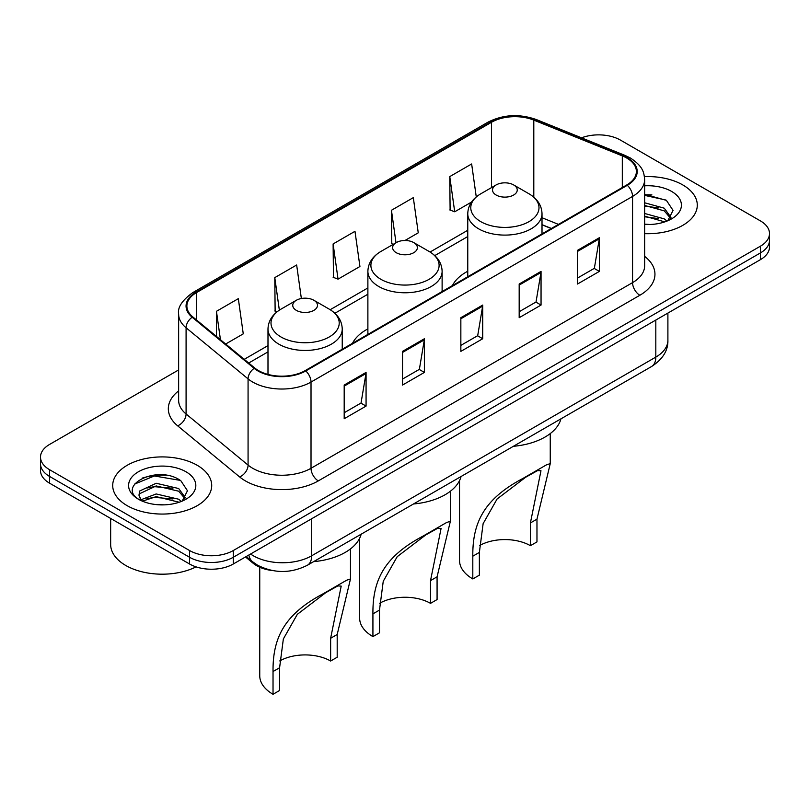 <?xml version="1.0" encoding="UTF-8"?>
<svg xmlns="http://www.w3.org/2000/svg" width="810" height="810" viewBox="0 0 810 810"><rect width="100%" height="100%" fill="white"/><g stroke="black" fill="none" stroke-linecap="round" stroke-linejoin="round"><path stroke-width="1.21" d="M367.882 328.89A54.645 31.549 0 0 0 352.492 343.298M467.765 271.218A54.645 31.549 0 0 0 452.385 285.626M551.245 228.541L542.012 224.805M272.373 570.544A30.932 17.86 180 0 1 253.176 563.284L245.491 556.956M166.333 475.267A41.249 23.814 0 0 0 142.195 478.133M651.918 194.916A41.249 23.814 0 0 0 644.638 194.866M178.635 369.927L49.562 444.447A30.932 17.86 0 0 0 40.5 457.073L40.5 470.539A30.932 17.86 0 0 0 49.562 483.175L189.55 563.993A30.932 17.86 0 0 0 233.3 563.993L760.438 259.645A30.932 17.86 0 0 0 769.5 247.02L769.5 240.286A30.932 17.86 0 0 1 760.438 252.912A30.932 17.86 0 0 0 769.5 240.286L769.5 233.553A30.932 17.86 0 0 0 760.438 220.917L620.45 140.1A30.932 17.86 0 0 0 581.539 137.821M40.5 457.073A30.932 17.86 0 0 0 49.562 469.699L189.55 550.527A30.932 17.86 0 0 0 233.3 550.527L233.3 557.26L760.438 252.912L233.3 557.26A30.932 17.86 0 0 1 189.55 557.26A30.932 17.86 0 0 0 233.3 557.26L233.3 563.993M49.562 469.699L49.562 476.432L189.55 557.26L49.562 476.432A30.932 17.86 0 0 1 40.5 463.806A30.932 17.86 0 0 0 49.562 476.432L49.562 483.175M682.789 184.933A49.491 28.573 0 0 0 644.426 176.631A49.491 28.573 0 0 1 682.789 184.933A49.491 28.573 0 0 1 697.288 205.132A49.491 28.573 0 0 0 682.789 184.933M197.205 465.284A49.491 28.573 0 0 0 143.269 459.088A49.491 28.573 0 0 0 112.711 485.484A49.491 28.573 0 0 0 127.21 505.693A49.491 28.573 0 0 0 181.146 511.89A49.491 28.573 0 0 0 211.704 485.484A49.491 28.573 0 0 0 197.205 465.284A49.491 28.573 0 0 0 143.269 459.088A49.491 28.573 0 0 0 112.711 485.484A49.491 28.573 0 0 0 127.21 505.693A49.491 28.573 0 0 0 181.146 511.89A49.491 28.573 0 0 0 211.704 485.484A49.491 28.573 0 0 0 197.205 465.284M626.717 158.031A32.997 19.045 180 0 1 636.387 171.497A32.997 19.045 180 0 1 626.717 184.974L305.188 370.605A32.997 19.045 180 0 1 254.826 368.064L192.851 316.963A32.997 19.045 180 0 1 186.877 306.038A32.997 19.045 180 0 1 196.547 292.562L491.548 122.249A32.997 19.045 180 0 1 533.8 120.113L622.313 155.895A32.997 19.045 180 0 1 626.717 158.031M627.304 157.697A33.817 19.531 0 0 0 622.789 155.51L534.276 119.728A33.817 19.531 0 0 0 490.961 121.915L195.959 292.228A33.817 19.531 0 0 0 192.173 317.236L254.148 368.337A33.817 19.531 0 0 0 305.765 370.95L627.304 185.308A33.817 19.531 0 0 0 627.304 157.697M344.189 385.044L344.189 418.729L366.069 406.093L366.069 372.418L344.189 385.044M344.189 412.746L361.037 403.026L365.978 373.542A8.252 4.759 -120 0 0 366.069 372.418M360.895 403.107L366.069 406.093M402.519 351.368L402.519 385.054L424.389 372.418L424.389 338.742L402.519 351.368M402.519 379.07L419.367 369.35L424.308 339.866A8.252 4.759 -120 0 0 424.389 338.742M419.216 369.431L424.389 372.418M577.51 250.341L577.51 284.026L599.38 271.391L599.38 237.715L577.51 250.341M577.51 278.043L594.358 268.323L599.289 238.839A8.252 4.759 -120 0 0 599.38 237.715M594.206 268.404L599.38 271.391M519.18 284.016L519.18 317.702L541.05 305.066L541.05 271.391L519.18 284.016M519.18 311.718L536.028 301.998L540.958 272.514A8.252 4.759 -120 0 0 541.05 271.391M535.876 302.079L541.05 305.066M460.849 317.692L460.849 351.378L482.719 338.742L482.719 305.066L460.849 317.692M460.849 345.394L477.697 335.674L482.638 306.19A8.252 4.759 -120 0 0 482.719 305.066M477.546 335.755L482.719 338.742M644.638 233.655A49.491 28.573 0 0 0 697.288 205.132A49.491 28.573 0 0 1 644.638 233.655M233.3 550.527L760.438 246.179A30.932 17.86 0 0 0 769.5 233.553M225.666 344.017L243.263 333.852L238.322 298.667L216.452 311.303L216.452 336.423M404.949 240.509L418.254 232.824L413.313 197.64L391.443 210.276L391.787 243.749M476.27 196.921L471.643 163.964L449.763 176.6L450.117 210.073M301.36 298.515L296.652 264.992L274.782 277.627L275.137 311.091M333.113 243.952L338.043 279.136L359.923 266.5L354.983 231.316L333.113 243.952L333.467 277.415M338.043 279.136L333.113 277.283M393.296 244.306L391.443 243.607M391.443 210.276L395.999 242.747M449.763 176.6L454.704 211.785L471.501 202.085M454.704 211.785L449.763 209.932M277.05 311.809L274.782 310.959M274.782 277.627L279.349 310.159M216.452 311.303L220.441 339.714M644.638 224.167L650.015 224.502M644.638 213.475L664.271 218.882L667.005 221.069M644.638 216.148L664.767 221.889M644.638 202.784L664.271 208.19L670.974 217.434M644.638 205.456L664.271 210.863L670.447 218.133M644.638 224.461A33.625 19.41 0 0 0 671.571 218.862A33.625 19.41 0 0 0 671.571 191.413A33.625 19.41 0 0 0 644.638 185.814M667.794 220.735L673.059 210.398L666.397 200.353L644.638 194.339M644.638 195.372L665.942 200.05M644.638 206.074L658.5 207.917M644.638 216.766L658.5 218.609M459.523 480.613L459.523 560.419A45.37 26.193 0 0 0 472.807 578.937L472.807 556.197C472.463 522.622 484.005 498.97 523.149 478.315L546.416 464.879L550.263 463.593L536.969 519.159L536.969 541.9L530.408 545.687A36.085 20.837 0 0 0 479.54 545.586M530.408 545.687L530.408 522.946L540.979 470.762L537.627 470.569L525.66 477.252L497.097 498.99L483.125 523.645L479.368 552.41L479.368 575.151L472.807 578.937M496.135 195.028A12.373 7.148 0 0 0 513.641 195.028A12.373 7.148 0 0 0 513.641 184.933L529.001 193.803A34.101 19.683 0 0 1 529.001 221.646A34.101 19.683 0 0 1 480.775 221.646A34.101 19.683 0 0 1 480.775 193.803C472.382 198.784 468.038 205.416 467.765 213.678A37.118 21.435 0 0 0 478.639 228.825A37.118 21.435 0 0 0 519.088 233.472A37.118 21.435 0 0 0 542.012 213.678C541.738 205.416 537.394 198.784 529.001 193.803L513.641 184.933A12.373 7.148 0 0 0 496.135 184.933A12.373 7.148 0 0 0 496.135 195.028M513.388 446.3A56.71 32.744 0 0 0 560.955 418.841M546.416 464.879L523.149 478.315L546.416 464.879M359.63 538.285L359.63 618.091A45.37 26.193 0 0 0 372.924 636.609L372.924 613.869C372.57 580.294 384.122 556.642 423.265 535.977L446.533 522.551L450.37 521.265L437.076 576.831L437.076 599.562L430.515 603.359A36.085 20.837 0 0 0 379.657 603.258M430.515 603.359L430.515 580.618L441.085 528.434L437.744 528.241L425.766 534.924L397.214 556.662L383.241 581.307L379.485 610.082L379.485 632.823L372.924 636.609M396.252 252.7A12.373 7.148 0 0 0 413.748 252.7A12.373 7.148 0 0 0 413.748 242.595L429.108 251.465A34.101 19.683 0 0 0 429.108 251.465A34.101 19.683 0 0 1 429.108 279.308A34.101 19.683 0 0 1 380.892 279.308A34.101 19.683 0 0 1 380.882 251.465C372.489 256.456 368.155 263.078 367.882 271.34A37.118 21.435 0 0 0 378.756 286.497A37.118 21.435 0 0 0 419.205 291.144A37.118 21.435 0 0 0 442.118 271.34C441.845 263.078 437.511 256.456 429.118 251.465L413.748 242.595A12.373 7.148 0 0 0 396.252 242.595A12.373 7.148 0 0 0 396.252 252.7M413.505 503.972A56.71 32.744 0 0 0 461.072 476.503M446.533 522.551L423.265 535.977L446.533 522.551M259.747 567.243L259.747 675.763A45.37 26.193 0 0 0 273.031 694.281L273.031 671.541C272.686 637.966 284.229 614.314 323.372 593.649L346.639 580.223L350.487 578.937L337.193 634.493L337.193 657.234L330.632 661.021A36.085 20.837 0 0 0 279.764 660.93M330.632 661.021L330.632 638.28L341.202 586.106L337.851 585.913L325.883 592.586L297.331 614.324L283.348 638.979L279.592 667.754L279.592 690.495L273.031 694.281M296.359 310.372A12.373 7.148 0 0 0 313.865 310.372A12.373 7.148 0 0 0 313.865 300.267L329.225 309.136A34.101 19.683 0 0 1 329.225 336.98A34.101 19.683 0 0 1 280.999 336.98A34.101 19.683 0 0 1 280.999 309.136C272.606 314.128 268.262 320.75 267.988 329.012A37.118 21.435 0 0 0 278.863 344.169A37.118 21.435 0 0 0 319.322 348.816A37.118 21.435 0 0 0 342.235 329.012C341.962 320.75 337.618 314.128 329.225 309.136L313.865 300.267A12.373 7.148 0 0 0 296.359 300.267A12.373 7.148 0 0 0 296.359 310.372M313.622 561.634A56.71 32.744 0 0 0 361.179 534.175M346.639 580.223L323.372 593.649L346.639 580.223M110.656 518.44L110.656 544.421A51.556 29.767 0 0 0 125.752 565.471A51.556 29.767 0 0 0 196.06 566.868M156.573 504.62L164.43 504.853M141.163 499.689L156.178 493.958L178.686 499.223L181.42 501.42M142.54 501.127L156.178 496.631L179.182 502.24M141.396 500.732L138.986 495.082A23.308 13.456 0 0 0 142.752 501.319M138.986 495.082L139.695 491.002L156.178 483.266L178.686 488.531L185.389 497.785M139.047 495.416L139.695 493.675L156.178 485.939L178.686 491.204L184.862 498.484M182.209 501.086L187.474 490.749L180.812 480.705C157.231 463.755 115.303 486.091 139.512 499.79L139.634 499.871M185.976 471.764A33.625 19.41 0 0 0 138.429 471.764A33.625 19.41 0 0 0 138.429 499.213A33.625 19.41 0 0 0 185.976 499.213A33.625 19.41 0 0 0 185.976 471.764M134.602 484.076L154.335 475.976L180.357 480.401M146.934 488.015L154.335 486.668L172.915 488.258M146.934 498.707L154.335 497.36L172.915 498.95M253.176 562.231L253.176 563.284M250.573 554.02A41.249 23.814 0 0 0 253.348 555.781A41.249 23.814 0 0 0 311.678 555.781L655.817 357.099A41.249 23.814 0 0 0 667.896 340.261C668.199 350.497 662.742 359.255 651.544 366.535L307.405 565.228A20.625 11.907 60 0 0 311.678 555.781L311.678 518.744M655.817 320.051L655.817 357.099A20.625 11.907 60 0 1 651.544 366.535M248.903 554.982A20.625 13.79 129.5 0 0 252.497 561.684L246.23 556.521M760.438 259.645L760.438 246.179M189.55 563.993L189.55 550.527M644.638 256.355A51.556 29.767 180 0 1 639.849 295.265L318.31 480.897A10.307 5.954 60 0 1 311.02 468.271L632.559 282.629A41.249 23.814 0 0 0 644.638 265.791L644.638 179.587A41.249 23.814 180 0 1 632.559 196.425A10.307 5.954 -120 0 0 627.304 185.308M318.31 480.897A51.556 29.767 180 0 1 245.4 480.897A51.556 29.767 180 0 1 239.618 476.928L177.643 425.817A51.556 29.767 180 0 1 178.635 390.886M252.69 468.271A41.249 23.814 0 0 0 311.02 468.271L311.02 382.057A41.249 23.814 180 0 1 248.073 378.877L186.087 327.777A41.249 23.814 180 0 1 178.635 314.118L178.635 400.332A41.249 23.814 0 0 0 186.087 413.991L248.073 465.092A41.249 23.814 0 0 0 252.69 468.271M644.638 179.587C643.97 172.5 643.312 166.597 630.423 158.021L624.996 155.398A10.307 4.83 112 0 0 622.789 155.51M624.996 155.398L536.483 119.617C519.402 113.572 503.192 114.443 487.853 122.239A10.307 5.954 60 0 1 490.961 121.915M195.959 292.228A10.307 5.954 -120 0 0 192.851 292.562C182.149 300.257 177.41 307.446 178.635 314.118M192.173 317.236A10.307 6.895 129.5 0 0 186.087 327.777L186.087 413.991A10.307 6.895 -50.5 0 1 177.643 425.817M536.483 119.617A10.307 4.83 112 0 0 534.276 119.728M254.148 368.337A10.307 6.895 129.5 0 0 248.073 378.877L248.073 465.092A10.307 6.895 -50.5 0 1 239.618 476.928M305.765 370.95A10.307 5.954 60 0 1 311.02 382.057L632.559 196.425L632.559 282.629A10.307 5.954 60 0 0 639.849 295.265M196.547 292.562L196.547 320.011M622.313 155.895L622.313 187.515M533.8 120.113L533.8 197.174M558.465 224.38L542.012 217.728M491.548 122.249L491.548 187.576M467.765 230.273L430.069 252.042M367.882 287.945L330.176 309.714M267.988 345.607L244.235 359.326M460.849 318.765L482.638 306.19M519.18 285.09L540.958 272.514M577.51 251.414L599.289 238.839M402.519 352.441L424.308 339.866M344.189 386.117L365.978 373.542M479.368 552.41L472.807 556.197M536.969 519.159L530.408 522.946M379.485 610.082L372.924 613.869M437.076 576.831L430.515 580.618M279.592 667.754L273.031 671.541M337.193 634.493L330.632 638.28M307.405 565.228C290.81 573.561 274.215 573.561 257.62 565.228L252.497 561.684M667.896 340.261L667.896 313.085M487.853 122.239L192.851 292.562M467.765 236.55L434.767 255.606M367.882 294.222L334.884 313.267M267.988 351.884L248.71 363.022M551.397 228.46L542.012 224.664M550.253 463.593L550.253 433.573M542.012 233.877L542.012 213.678M467.765 276.747L467.765 213.678M496.135 184.933L480.775 193.803M450.37 521.265L450.37 491.245M442.118 291.549L442.118 271.34M367.882 334.408L367.882 271.34M396.252 242.595L380.882 251.465M350.477 578.937L350.477 548.917M342.235 349.221L342.235 329.012M267.988 374.423L267.988 329.012M296.359 300.267L280.999 309.136"/></g></svg>
